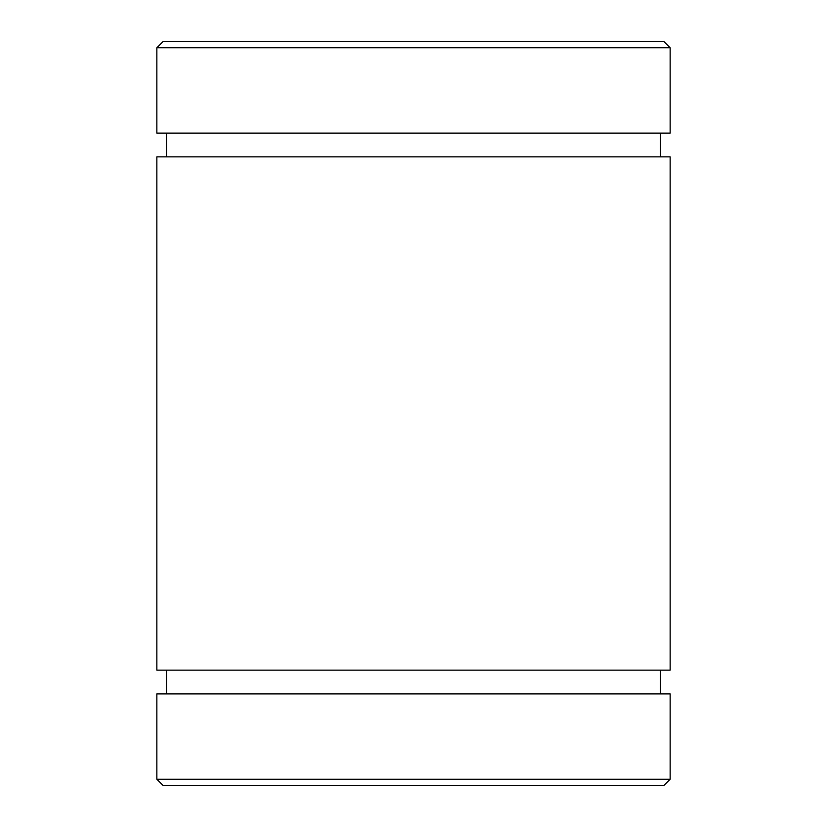 <?xml version="1.0" encoding="UTF-8"?>
<svg xmlns="http://www.w3.org/2000/svg" width="827" height="827" viewBox="0 0 827 827"><rect width="100%" height="100%" fill="white"/><g stroke="black" fill="none" stroke-linecap="round" stroke-linejoin="round"><path stroke-width="1.24" d="M670.159 693.894L156.841 693.894L156.841 779.23L670.159 779.23L670.159 693.894M670.159 670.159L156.841 670.159L156.841 156.841L670.159 156.841L670.159 670.159M670.159 133.106L156.841 133.106L156.841 47.77L670.159 47.77L670.159 133.106M670.159 47.77L663.74 41.35L163.26 41.35L156.841 47.77M156.841 779.23L163.26 785.65L663.74 785.65L670.159 779.23M660.535 693.894L660.535 670.159M166.465 693.894L166.465 670.159M660.535 156.841L660.535 133.106M166.465 156.841L166.465 133.106"/></g></svg>
